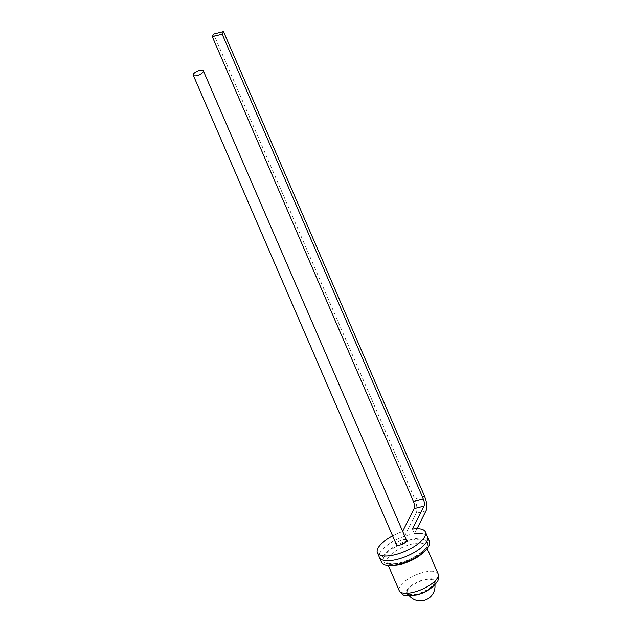 <?xml version="1.0" encoding="UTF-8"?>
<svg xmlns="http://www.w3.org/2000/svg" width="632" height="632" viewBox="0 0 632 632"><rect width="100%" height="100%" fill="white"/><g stroke="black" fill="none" stroke-linecap="round" stroke-linejoin="round"><path stroke-width="0.47" stroke-dasharray="3.16 2.37" d="M406.463 540.178A5.506 2.03 -23.4 0 0 401.66 540.091A5.506 2.03 -23.4 0 0 396.462 543.607A5.506 2.03 -23.4 0 0 396.359 544.555M417.009 528.715L414.45 533.787A26.141 9.662 156.6 0 1 427.429 536.679A26.141 9.662 156.6 0 0 404.654 536.244A26.141 9.662 156.6 0 0 379.951 552.968A26.141 9.662 156.6 0 0 379.445 557.44A26.141 9.662 156.6 0 1 379.951 552.968A26.141 9.662 156.6 0 1 404.559 536.268L402.639 531.362M392.606 535.889A26.141 9.662 156.6 0 1 402.529 531.575M414.45 533.787L412.419 529.095M404.559 536.268L416.132 513.326L426.023 510.838M424.578 496.27L414.687 498.751L213.608 34.089M414.687 498.751A11.005 4.14 -104.1 0 1 416.132 513.326M417.238 593.827A14.583 5.388 156.6 0 1 407.371 592.863A14.583 5.388 156.6 0 1 424.167 580.089A14.583 5.388 156.6 0 1 434.137 581.282A14.583 5.388 156.6 0 1 417.238 593.827M381.475 562.14A26.141 9.662 156.6 0 1 381.981 557.661A26.141 9.662 156.6 0 1 406.684 540.937A26.141 9.662 156.6 0 1 429.46 541.371M438.118 573.848A21.188 7.829 -23.4 0 0 419.656 573.493A21.188 7.829 -23.4 0 0 399.629 587.049A21.188 7.829 -23.4 0 0 399.227 590.675M406.613 590.501A15.682 5.799 156.6 0 1 424.428 579.568A15.682 5.799 156.6 0 1 434.8 583.415A15.682 5.799 156.6 0 1 416.978 594.341A15.682 5.799 156.6 0 1 406.613 590.501M383.956 557.163A23.937 8.848 -23.4 0 0 399.787 563.025A23.937 8.848 -23.4 0 0 426.979 546.348A23.937 8.848 -23.4 0 0 411.156 540.486A23.937 8.848 -23.4 0 0 383.956 557.163M393.46 565.166A21.188 7.829 156.6 0 1 387.037 562.519A21.188 7.829 156.6 0 1 387.448 558.886A21.188 7.829 156.6 0 1 407.466 545.329A21.188 7.829 156.6 0 1 425.928 545.685A21.188 7.829 156.6 0 1 425.526 549.319A21.188 7.829 156.6 0 1 423.472 552.178M407.363 592.856A14.607 14.607 0 0 0 409.489 595.952M427.161 548.529L425.928 545.685L425.541 547.454C423.724 552.747 404.599 563.965 392.986 563.831C385.607 563.618 387.748 562.48 387.037 562.519L388.269 565.364M434.942 584.94A14.607 14.607 0 0 0 434.152 581.322"/><path stroke-width="0.95" d="M203.243 71.764A5.506 2.03 -23.4 0 0 203.346 70.824A5.506 2.03 -23.4 0 0 198.551 70.729A5.506 2.03 -23.4 0 0 193.353 74.252A5.506 2.03 -23.4 0 0 193.25 75.192A5.506 2.03 -23.4 0 0 198.045 75.287A5.506 2.03 -23.4 0 0 203.243 71.764M193.25 75.192L396.359 544.555A5.506 2.03 -23.4 0 0 401.154 544.642A5.506 2.03 -23.4 0 0 406.352 541.126A5.506 2.03 -23.4 0 0 406.463 540.178L203.346 70.824M417.009 528.715L426.023 510.838A11.005 4.14 75.9 0 0 424.578 496.27L223.499 31.6L213.608 34.089L212.297 36.68L222.188 34.191L423.266 498.861A5.506 2.07 -104.1 0 1 423.993 506.145L412.419 529.095A26.141 9.662 156.6 0 1 425.399 531.986A26.141 9.662 156.6 0 1 424.902 536.465A26.141 9.662 156.6 0 1 400.198 553.19A26.141 9.662 156.6 0 1 377.415 552.747A26.141 9.662 156.6 0 1 377.92 548.276A26.141 9.662 156.6 0 1 392.606 535.889M425.399 531.986L427.429 536.679A26.141 9.662 156.6 0 1 426.932 541.158A26.141 9.662 156.6 0 1 402.228 557.882A26.141 9.662 156.6 0 1 379.445 557.44L381.475 562.14A26.141 9.662 156.6 0 0 404.259 562.575A26.141 9.662 156.6 0 0 428.962 545.851A26.141 9.662 156.6 0 0 429.46 541.371L427.429 536.679A26.141 9.662 156.6 0 1 426.932 541.158A26.141 9.662 156.6 0 1 402.228 557.882A26.141 9.662 156.6 0 1 379.445 557.44L377.415 552.747M402.639 531.362L414.102 508.626A5.506 2.07 75.9 0 0 413.375 501.342L423.266 498.861M212.297 36.68L413.375 501.342M222.188 34.191L223.499 31.6M423.993 506.145L414.102 508.626M437.715 577.474A21.188 7.829 -23.4 0 0 438.118 573.848C439.114 575.792 438.964 578.241 437.684 581.195C432.367 588.455 425.178 593.069 416.117 595.028L405.981 595.66C403.895 595.818 401.644 594.151 399.227 590.675A21.188 7.829 -23.4 0 0 417.689 591.031A21.188 7.829 -23.4 0 0 437.715 577.474M423.472 552.178A21.188 7.829 156.6 0 1 393.46 565.166M409.489 595.952A14.607 14.607 0 0 0 434.942 584.94M438.118 573.848L427.161 548.529M399.227 590.675L388.269 565.364"/></g></svg>
